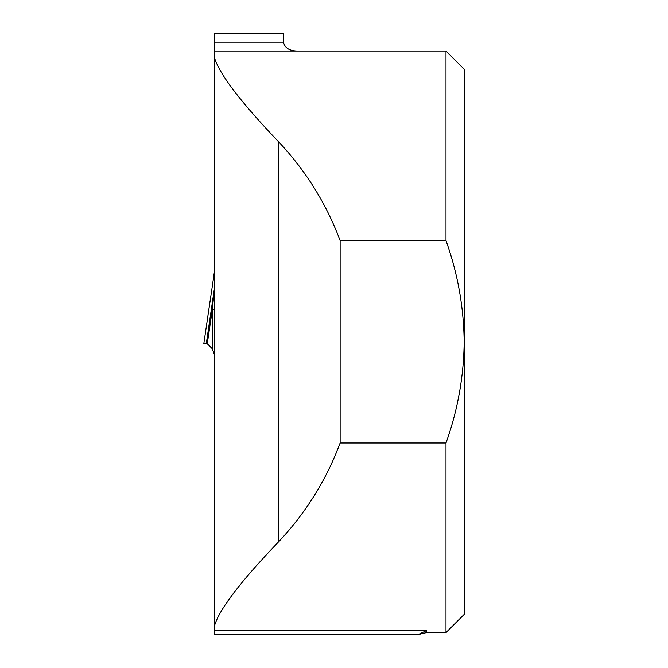<?xml version="1.0" encoding="UTF-8"?>
<svg xmlns="http://www.w3.org/2000/svg" width="668" height="668" viewBox="0 0 668 668"><rect width="100%" height="100%" fill="white"/><g stroke="black" fill="none" stroke-linecap="round" stroke-linejoin="round"><path stroke-width="1" d="M214.729 625.106L214.729 634.6L418.176 634.6L426.46 630.617L426.46 632.604L445.999 632.604L445.999 443.001L340.137 443.001L340.137 240.622C326.218 203.473 305.652 170.474 278.431 141.624C241.29 102.68 220.064 74.975 214.729 58.517L214.729 625.106C219.73 608.832 240.964 581.135 278.431 541.999C305.652 513.149 326.218 480.15 340.137 443.001M214.729 42.209L214.729 33.4L283.791 33.4L283.791 42.209L214.729 42.209L214.729 58.517M214.729 51.027L298.337 51.027C290.338 51.085 285.495 48.522 283.791 43.336L283.791 42.209M298.337 51.027L445.999 51.027L445.999 240.622L340.137 240.622M445.999 240.622C457.697 273.287 463.751 307.013 464.176 341.816L464.176 614.426L445.999 632.604M445.999 51.027L464.176 69.196L464.176 341.816C463.801 376.501 457.739 410.227 445.999 443.001M214.729 308.85A18.178 1.895 180 0 1 212.274 309.802L207.272 343.761L212.274 348.713L212.274 309.802L214.537 287.657L214.537 271.15L203.823 343.628L209.994 301.644M214.729 268.619A18.178 17.36 180 0 1 214.537 271.15L212.666 283.783L214.545 270.665A18.178 18.128 180 0 0 214.729 268.06M207.297 343.628L203.899 343.628L206.295 343.628L214.537 287.657A18.178 17.36 180 0 0 214.729 285.144M212.274 348.713L214.729 355.677M207.272 343.761L206.295 343.628M214.545 270.665A18.178 18.178 0 0 0 214.729 268.052M214.729 630.617L426.46 630.617M278.431 541.999L278.431 141.624M418.176 634.6L426.46 632.604"/></g></svg>
